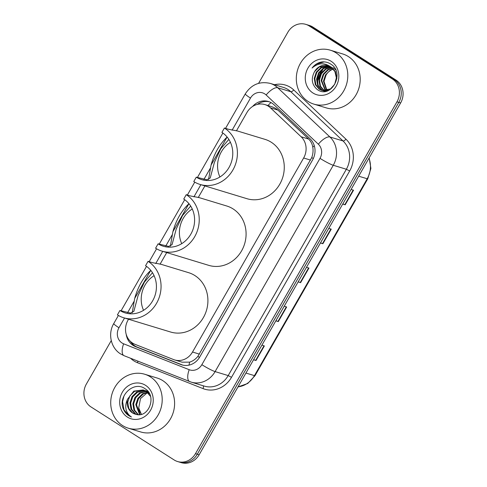 <?xml version="1.0" encoding="UTF-8"?>
<svg xmlns="http://www.w3.org/2000/svg" width="487" height="487" viewBox="0 0 487 487"><rect width="100%" height="100%" fill="white"/><g stroke="black" fill="none" stroke-linecap="round" stroke-linejoin="round"><path stroke-width="0.73" d="M128.544 319.241L127.978 320.227A16.917 15.304 -73.1 0 0 134.99 344.327L173.555 359.552A16.917 15.304 -73.1 0 0 174.614 359.923L182.071 362.188L189.668 362.127C192.797 361.141 195.53 359.236 197.868 356.417L311.747 157.575C313.013 154.099 313.354 150.629 312.776 147.177C312.283 143.975 310.895 141.267 308.606 139.045L277.9 110.092L275.727 108.418L272.099 106.775L264.867 104.577A16.917 15.304 -73.1 0 0 246.958 112.479L236.414 130.881M174.614 359.923A16.917 15.304 -73.1 0 0 192.523 352.022L303.644 158.001A16.917 15.304 -73.1 0 0 301.143 136.78L270.437 107.822A16.917 15.304 -73.1 0 0 268.307 106.16A16.917 15.304 -73.1 0 0 264.867 104.577M204.899 185.912L198.239 197.545M166.718 252.576L160.059 264.204M126.188 334.283A16.917 15.304 -73.1 0 0 135.471 346.61L180.793 364.501A16.917 15.304 -73.1 0 0 181.852 364.873A16.917 15.304 -73.1 0 0 199.761 356.977L312.575 159.986A16.917 15.304 -73.1 0 0 310.073 138.765L273.992 104.742A16.917 15.304 -73.1 0 0 271.868 103.086A16.917 15.304 -73.1 0 0 268.422 101.497A16.917 15.304 -73.1 0 0 252.619 106.452M257.319 104.407A16.917 15.304 106.9 0 1 269.329 101.807M258.585 83.338L287.847 32.252A16.917 15.304 106.9 0 1 305.751 24.35A16.917 15.304 106.9 0 1 309.196 25.939L392.327 78.955A16.917 15.304 106.9 0 1 396.954 101.838L195.482 453.634A16.917 15.304 106.9 0 1 177.572 461.536A16.917 15.304 106.9 0 1 174.133 459.947L90.996 406.931A16.917 15.304 106.9 0 1 86.369 384.048L111.255 340.596M305.751 24.35L309.428 25.464A16.917 15.304 106.9 0 1 312.867 27.053L396.004 80.069L394.166 79.515A16.917 15.304 106.9 0 1 398.792 102.392L197.32 454.194A16.917 15.304 106.9 0 1 179.411 462.09A16.917 15.304 106.9 0 0 197.32 454.194L398.792 102.392A16.917 15.304 106.9 0 0 394.166 79.515L311.035 26.493L394.166 79.515L392.327 78.955M307.589 24.91A16.917 15.304 106.9 0 1 311.035 26.493A16.917 15.304 106.9 0 0 307.589 24.91M182.783 365.122A16.917 15.304 106.9 0 1 182.631 365.061L137.31 347.17A16.917 15.304 106.9 0 1 130.406 341.387M396.004 80.069A16.917 15.304 106.9 0 1 400.631 102.952L199.153 454.748A16.917 15.304 106.9 0 1 181.249 462.65L177.572 461.536M253.642 359.613L255.638 360.386A4.511 0.469 29.8 0 0 256.01 360.514L253.55 359.765M261.915 345.167L264.368 345.916L256.01 360.514M320.519 242.83L322.516 243.603A4.511 0.469 29.8 0 0 322.887 243.737L320.434 242.989M328.792 228.391L331.245 229.14L322.887 243.737M342.818 203.907L344.808 204.68A4.511 0.469 29.8 0 0 345.18 204.808L342.726 204.059M351.084 189.467L353.544 190.21L345.18 204.808M275.934 320.683L277.931 321.457A4.511 0.469 29.8 0 0 278.302 321.59L275.843 320.842M284.207 306.244L286.66 306.993L278.302 321.59M298.227 281.76L300.223 282.533A4.511 0.469 29.8 0 0 300.595 282.661L298.141 281.912M306.5 267.32L308.953 268.063L300.595 282.661M308.125 101.473A28.191 25.507 106.9 0 1 298.848 66.445A28.191 25.507 106.9 0 1 330.253 50.167A28.191 25.507 106.9 0 1 335.987 52.809A28.191 25.507 106.9 0 1 345.259 87.837A28.191 25.507 106.9 0 1 313.859 104.115A28.191 25.507 106.9 0 1 308.125 101.473M330.253 50.167L342.653 53.935A28.191 25.507 106.9 0 1 348.394 56.583A28.191 25.507 106.9 0 1 357.665 91.605A28.191 25.507 106.9 0 1 326.26 107.883L313.859 104.115M331.142 61.277A18.384 16.631 106.9 0 1 336.176 86.144A18.384 16.631 106.9 0 1 312.971 93.005A18.384 16.631 106.9 0 1 307.936 68.137A18.384 16.631 106.9 0 1 331.142 61.277M328.299 65.721L319.216 66.993L314.565 71.595C310.846 78.742 311.741 84.708 317.25 89.498C330.929 99.768 345.679 72.837 330.886 64.193C328.214 62.403 325.261 61.642 322.035 61.916C318.023 62.555 314.699 64.601 312.07 68.052C318.139 62.823 324.336 62.421 330.655 66.841L334.892 71.492L336.359 77.859L334.715 84.257L330.448 88.975L321.706 90.357L329.115 90.15M329.401 66.153L321.511 67.687L316.86 72.295L314.833 78.571L315.917 84.823L319.776 89.365L321.998 90.442M336.907 78.693L335.47 71.668L331.227 67.011M329.127 66.031L320.939 67.516L316.288 72.119L314.255 78.401L315.345 84.653L319.204 89.188L321.706 90.357M330.46 66.719L323.812 68.387L319.155 72.995L317.128 79.271L318.212 85.523L322.071 90.058L323.173 90.679M323.453 90.807L324.293 91.136M330.198 66.567L323.234 68.21L318.583 72.819L316.556 79.095L317.64 85.347L321.499 89.888L322.875 90.637M323.155 90.752L325.462 91.379L324.665 90.941M335.628 69.866L332.95 67.535M331.495 67.419L326.107 69.087L321.457 73.689L319.423 79.971L320.513 86.223L324.397 90.777M331.239 67.23L325.535 68.91L320.878 73.519L318.851 79.795L319.935 86.047L324.086 90.765M324.354 90.923L325.176 91.331M332.487 68.271L328.402 69.781L323.752 74.389L321.724 80.665L325.669 90.716M325.919 90.923L326.302 91.209M332.244 68.046L327.83 69.611L323.179 74.213L321.146 80.495L325.346 90.746M325.602 90.941L326.065 91.264M326.996 90.485L324.019 81.366L326.047 75.089A12.747 11.53 106.9 0 1 333.321 69.154M333.205 69.014L330.125 70.305L325.474 74.913L323.447 81.189L326.655 90.558M314.565 71.595A12.747 11.53 106.9 0 1 328.061 65.642A12.747 11.53 106.9 0 1 330.655 66.841M321.45 70.165L317.36 80.209L317.427 83.21M323.076 68.856L317.646 80.294L318.017 85.073M324.226 61.886L316.647 63.986L312.07 68.052M186.247 194.678L183.739 199.061A25.933 23.467 106.9 0 1 192.268 231.282A25.933 23.467 106.9 0 1 163.376 246.258A25.933 23.467 106.9 0 1 158.098 243.823L155.59 248.206A31.01 28.057 106.9 0 0 161.903 251.109L208.759 265.354A31.01 28.057 106.9 0 0 243.299 247.445A31.01 28.057 106.9 0 0 233.103 208.923A31.01 28.057 106.9 0 0 226.79 206.013L199.006 197.57L190.545 195.987L186.247 194.678A31.01 28.057 106.9 0 1 196.444 233.206A31.01 28.057 106.9 0 1 161.903 251.109M190.673 206.074L182.588 215.431L176.221 229.042L172.051 244.651L168.685 246.428L158.098 243.823M170.383 246.166L172.891 231.715C176.063 220.161 181.407 210.822 188.938 203.7L172.891 231.715M181.73 243.652A25.933 23.467 106.9 0 1 192.262 209.008M224.422 128.02L221.914 132.397A25.933 23.467 106.9 0 1 230.442 164.618A25.933 23.467 106.9 0 1 201.557 179.593A25.933 23.467 106.9 0 1 196.279 177.165L193.771 181.541A31.01 28.057 106.9 0 0 200.078 184.451L246.933 198.69A31.01 28.057 106.9 0 0 281.48 180.787A31.01 28.057 106.9 0 0 271.277 142.259A31.01 28.057 106.9 0 0 264.971 139.349L237.187 130.906L228.726 129.329L224.422 128.02A31.01 28.057 106.9 0 1 234.624 166.542A31.01 28.057 106.9 0 1 200.078 184.451M228.853 139.41L220.763 148.772L214.402 162.378L210.232 177.992L206.859 179.764L196.279 177.165M208.558 179.502L211.072 165.056C214.237 153.502 219.588 144.164 227.119 137.036L211.072 165.056M219.911 176.988A25.933 23.467 106.9 0 1 230.436 142.344M148.066 261.342L145.558 265.719A25.933 23.467 106.9 0 1 154.093 297.941A25.933 23.467 106.9 0 1 125.202 312.922A25.933 23.467 106.9 0 1 119.924 310.487L117.416 314.864A31.01 28.057 106.9 0 0 123.722 317.774L170.584 332.012A31.01 28.057 106.9 0 0 205.124 314.109A31.01 28.057 106.9 0 0 194.922 275.581A31.01 28.057 106.9 0 0 188.615 272.671L160.832 264.228L152.37 262.651L148.066 261.342A31.01 28.057 106.9 0 1 158.269 299.87A31.01 28.057 106.9 0 1 123.722 317.774M152.498 272.732L144.408 282.095L138.046 295.7L133.876 311.315L130.504 313.086L119.924 310.487M132.202 312.831L134.716 298.379C137.882 286.825 143.233 277.487 150.763 270.358L134.716 298.379M143.555 310.31A25.933 23.467 106.9 0 1 154.081 275.666M122.529 425.535A28.191 25.507 106.9 0 1 113.258 390.507A28.191 25.507 106.9 0 1 144.657 374.229A28.191 25.507 106.9 0 1 150.398 376.877A28.191 25.507 106.9 0 1 159.669 411.899A28.191 25.507 106.9 0 1 128.264 428.176A28.191 25.507 106.9 0 1 122.529 425.535M144.657 374.229L157.064 378.003A28.191 25.507 106.9 0 1 162.798 380.645A28.191 25.507 106.9 0 1 172.069 415.667A28.191 25.507 106.9 0 1 140.67 431.945L128.264 428.176M145.004 390.647L137.468 392.224L132.762 396.814L130.68 403.072L131.715 409.311L135.52 413.834L136.774 414.522M149.527 393.904L146.66 391.39L143.227 389.941L133.822 391.116L127.545 399.188A12.747 11.53 106.9 0 0 132.458 412.903A12.747 11.53 106.9 0 0 135.051 414.096A12.747 11.53 106.9 0 0 135.83 414.303C148.748 418.558 157.198 395.888 145.236 388.882C134.156 380.304 117.909 395.669 123.162 408.581C124.398 411.667 126.328 414.06 128.964 415.764L131.453 417.018L129.396 415.417C125.25 410.961 124.635 405.555 127.545 399.188M144.657 390.483L136.737 391.998L132.032 396.588L129.95 402.852L130.985 409.086L134.789 413.609L136.342 414.431M150.471 396.333L145.93 391.164L143.227 389.941M146.021 391.225L139.653 392.887L134.948 397.477L132.866 403.741L133.901 409.975L137.998 414.674M143.592 390.057L134.552 391.335L129.846 395.925L127.764 402.189L128.799 408.423L132.604 412.946L135.069 414.102M147.951 391.432L145.035 390.55M146.508 390.939L145.388 390.702M148.103 391.627L146.143 390.824M147.92 391.53L146.751 391.445M146.35 391.438L140.384 393.106L135.678 397.696L133.596 403.96L134.619 410.176L138.399 414.693M147.573 391.365L146.417 391.238M148.626 392.352L148.048 392.406M147.634 392.461L143.3 393.995L138.594 398.585L136.512 404.849L140.061 414.595M148.456 392.108L147.731 392.145M147.317 392.181L142.569 393.77L137.87 398.36L135.788 404.624L139.635 414.644M141.528 414.285A12.747 11.53 106.9 0 1 138.722 407.881L141.358 414.334M145.552 385.339A18.384 16.631 106.9 0 1 150.58 410.206A18.384 16.631 106.9 0 1 127.375 417.067A18.384 16.631 106.9 0 1 122.347 392.199A18.384 16.631 106.9 0 1 145.552 385.339M138.722 407.881L140.487 398.579L147.579 392.467M123.966 395.98L122.59 401.714L124.008 409.871L129.049 415.788L131.453 417.018M277.9 110.092L270.437 107.822M132.884 344.37A16.917 7.183 -68.5 0 1 133.024 343.372M313.318 158.549A16.917 1.765 -150.2 0 1 311.747 157.575M312.776 147.177A16.917 6.568 -46.7 0 1 314.292 145.686M199.493 357.421A16.917 1.765 -150.2 0 1 197.868 356.417M267.941 105.509A16.917 6.568 -46.7 0 1 271.022 102.587M189.005 365.134A16.917 7.183 -68.5 0 1 189.668 362.127M308.606 139.045L301.143 136.78M310.548 160.095L303.644 158.001M199.433 354.122L192.523 352.022M124.532 318.017L118.962 327.751A11.274 10.203 -73.1 0 0 122.048 343.006A11.274 10.203 -73.1 0 0 123.637 343.816L189.206 369.7A11.274 10.203 -73.1 0 0 201.849 364.684L320.014 158.354A11.274 10.203 -73.1 0 0 318.346 144.207L266.146 94.983A11.274 10.203 -73.1 0 0 264.727 93.875A11.274 10.203 -73.1 0 0 250.488 98.082L232.08 130.23M270.303 83.423A22.554 20.405 106.9 0 1 274.893 85.542A22.554 20.405 106.9 0 1 277.73 87.751L290.824 91.733A22.554 20.405 -73.1 0 0 287.981 89.517A22.554 20.405 -73.1 0 0 283.397 87.404L270.303 83.423C259.711 81.031 251.377 84.513 245.302 93.875A11.274 1.175 29.8 0 0 250.488 98.082M124.246 355.753A11.274 4.791 -68.5 0 1 124.088 355.699A11.274 4.791 -68.5 0 1 123.637 343.816M274.479 84.695A25.373 22.956 106.9 0 1 290.526 87.435A25.373 22.956 106.9 0 1 293.716 89.925L345.922 139.148A25.373 22.956 106.9 0 1 349.672 170.98L231.508 377.309A25.373 22.956 106.9 0 1 203.055 388.608L137.486 362.718A25.373 22.956 106.9 0 1 130.571 358.262M396.954 101.838L400.631 102.952M309.196 25.939L312.867 27.053M195.482 453.634L199.153 454.748M266.146 94.983A11.274 4.377 -46.7 0 1 277.73 87.751L329.93 136.975L343.025 140.956L290.824 91.733A2.819 1.096 133.3 0 0 293.716 89.925M318.346 144.207A11.274 4.377 -46.7 0 1 329.93 136.975A22.554 20.405 106.9 0 1 333.266 165.27L346.36 169.251A22.554 20.405 -73.1 0 0 343.025 140.956A2.819 1.096 133.3 0 0 345.922 139.148M320.014 158.354A11.274 1.175 29.8 0 0 333.266 165.27L215.102 371.599L228.196 375.58L346.36 169.251L349.672 170.98M201.849 364.684A11.274 1.175 29.8 0 0 215.102 371.599A22.554 20.405 106.9 0 1 191.227 382.137L204.315 386.112A22.554 20.405 -73.1 0 0 228.196 375.58L231.508 377.309M210.366 168.149L203.937 179.374M200.888 184.695L193.905 196.888M172.185 234.813L165.757 246.038M162.713 251.359L155.73 263.552M134.01 301.471L127.582 312.697M203.055 388.608A2.819 1.199 111.5 0 0 203.122 385.747M137.486 362.718A2.819 1.199 111.5 0 0 137.851 361.135M189.814 381.644A11.274 4.791 -68.5 0 1 189.656 381.589A11.274 4.791 -68.5 0 1 189.206 369.7M191.227 382.137L124.088 355.699L120.575 353.909C110.744 347.937 107.718 333.552 113.769 323.545A11.274 1.175 29.8 0 0 118.962 327.751M182.631 365.061L180.793 364.501M137.31 347.17L135.471 346.61M358.694 176.178L367.192 178.759A5.637 0.59 29.8 0 0 367.752 178.802L255.005 375.678A5.637 0.59 -150.2 0 1 254.439 375.635L367.192 178.759A22.554 20.405 -73.1 0 0 368.982 158.22M238.04 386.855A22.554 20.405 -73.1 0 0 254.439 375.635L245.941 373.054M300.223 282.533L308.575 267.947M322.516 243.603L330.868 229.024M344.808 204.68L353.16 190.094M277.931 321.457L286.283 306.877M255.638 360.386L263.984 345.8M245.302 93.875L225.548 128.361M222.869 133.042L197.405 177.505M194.751 182.138L187.373 195.025M184.695 199.707L159.225 244.17M156.577 248.802L149.192 261.683M146.514 266.365L121.05 310.828M118.396 315.46L113.769 323.545M255.005 375.678L247.737 383.488L237.991 386.934M369.183 157.867L370.899 168.417L367.752 178.802"/></g></svg>
